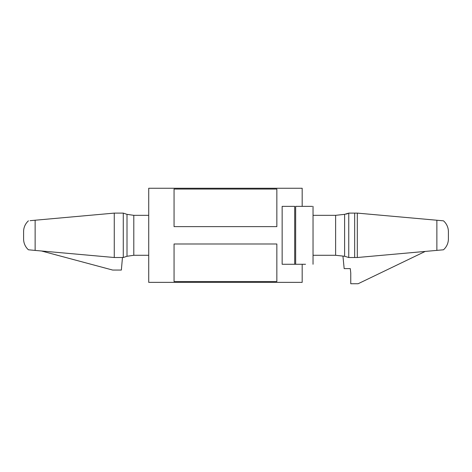 <?xml version="1.0" encoding="UTF-8"?>
<svg xmlns="http://www.w3.org/2000/svg" width="472" height="472" viewBox="0 0 472 472"><rect width="100%" height="100%" fill="white"/><g stroke="black" fill="none" stroke-linecap="round" stroke-linejoin="round"><path stroke-width="0.71" d="M30.125 220.678L114.265 213.108L123.269 213.108L127.003 214.347L133.794 215.332L148.721 215.332M28.432 220.831A14.479 14.479 0 0 0 23.6 231.628L23.6 238.991A14.479 14.479 0 0 0 28.432 249.788L35.134 250.42L35.134 220.2M448.4 231.711L448.4 238.909L448.4 231.711A14.479 14.479 0 0 0 443.473 220.831L357.316 213.108L348.755 213.108L344.613 214.347L335.621 215.332L313.036 215.332M313.036 255.287L335.621 255.287L344.613 256.272L348.755 257.511L357.316 257.511L443.473 249.788A14.479 14.479 0 0 0 448.4 238.909M174.056 226.625L174.056 189.065L276.846 189.065L276.846 226.625L174.056 226.625M282.15 264.267L282.15 206.358L294.693 206.358L294.693 264.267L282.15 264.267M293.49 206.358L282.15 206.358L293.49 206.358M276.846 281.554L276.846 243.994L174.056 243.994L174.056 281.554L276.846 281.554M295.667 264.267L295.667 206.358L309.532 206.358L302.18 206.358L302.18 188.257L148.721 188.257L148.721 282.362L302.18 282.362L302.18 264.267M305.531 264.267L294.693 264.267M293.49 264.267L294.799 264.267M148.721 255.287L133.794 255.287L127.003 256.272L123.269 257.511L114.265 257.511L35.134 250.42M305.531 206.358L312.169 206.358M335.621 255.287L335.621 215.332M348.755 257.511L348.755 213.108M346.153 214.093L347.687 213.633M357.316 257.511L357.316 213.108M436.919 220.247L439.503 220.477M441.715 220.678L443.473 220.831M114.265 257.511L114.265 213.108M123.269 257.511L123.269 213.108M133.794 255.287L133.794 215.332M436.871 250.378L436.865 220.241M41.542 251.004L112.655 270.055L121.363 270.055L122.46 257.511M342.943 256.089L344.165 268.609L350.295 268.609L350.755 272.952L350.755 283.743L358.112 283.743L425.201 251.44M344.613 256.272L344.613 214.347M354.661 257.511L354.661 213.108M127.003 256.272L127.003 214.347M313.036 206.358L313.036 264.267"/></g></svg>
